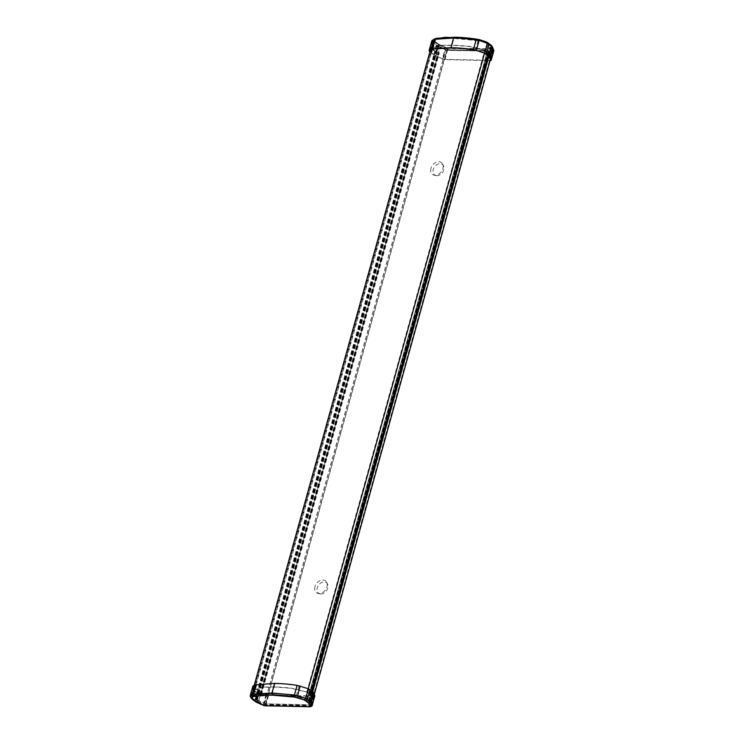 <?xml version="1.0" encoding="UTF-8"?>
<svg xmlns="http://www.w3.org/2000/svg" width="744" height="744" viewBox="0 0 744 744"><rect width="100%" height="100%" fill="white"/><g stroke="black" fill="none" stroke-linecap="round" stroke-linejoin="round"><path stroke-width="0.56" stroke-dasharray="3.72 2.79" d="M252.225 698.318L256.689 701.601L264.79 705.08L310.276 706.028L308.993 702.745L304.677 699.462C302.985 697.23 292.308 695.594 272.639 694.552L255.313 695.463L251.565 697.658L256.457 700.876L263.702 704.112A1.814 0.567 -164.5 0 0 265.589 704.568L310.806 705.554A1.814 0.567 -164.5 0 0 311.42 705.461A1.814 0.567 -164.5 0 0 311.569 705.303A1.814 0.567 -164.5 0 0 311.55 705.154L309.839 701.713L305.254 698.523L307.951 688.814A23.817 7.487 -164.5 0 0 308.621 689.251A10.481 3.292 15.5 0 1 309.458 689.818L312.108 691.799A5.72 1.795 15.5 0 1 312.982 692.766L314.201 695.621A1.814 0.567 15.5 0 1 314.21 695.77A1.814 0.567 15.5 0 1 313.447 696.021L268.231 695.036A1.814 0.567 15.5 0 1 266.352 694.58L259.758 691.604A5.72 1.795 15.5 0 1 258.029 690.627L255.378 688.637A10.481 3.292 15.5 0 1 254.69 688.079A23.817 7.487 -164.5 0 0 254.216 687.642L253.527 686.34L255.155 685.233A23.817 7.487 -164.5 0 0 255.787 685.01A10.481 3.292 15.5 0 1 256.727 684.74L274.992 683.68C281.344 683.736 288.774 684.378 297.274 685.624A10.481 3.292 15.5 0 1 299.004 685.949A23.817 7.487 -164.5 0 0 300.316 686.219L307.951 688.814M272.639 694.552L272.351 693.213L277.94 693.417L297.619 695.928C301.562 696.765 304.11 697.63 305.254 698.523M305.533 698.718L304.677 699.462M254.216 687.642L251.518 697.351L250.84 696.04L254.085 694.273L272.351 693.213L274.992 683.68M255.378 688.637L252.616 698.086M250.412 696.933L252.132 698.253L250.895 697.193L251.704 698.709M252.839 686.135L253.564 687.568L250.895 697.193L250.198 696.272M253.564 687.568L257.452 690.609A6.426 2.018 -164.5 0 0 259.396 691.715L265.989 694.691A2.52 0.79 -164.5 0 0 268.621 695.324L313.829 696.31A2.52 0.79 -164.5 0 0 314.777 696.124M257.452 690.609L254.811 700.541L252.16 698.56L252.96 699.76M306.695 699.267L309.458 689.818M486.771 42.845L491.068 46.091L492.091 49.448L446.884 48.472L438.476 44.807L434.31 41.701L434.264 39.683L454.733 37.935C474.421 38.986 485.097 40.622 486.771 42.845L491.756 47.179L493.133 50.387A1.814 0.567 15.5 0 1 493.151 50.536A1.814 0.567 15.5 0 1 492.389 50.787L447.172 49.801A1.814 0.567 15.5 0 1 445.293 49.346L436.97 45.393L433.203 42.241L430.506 51.95A23.817 7.487 15.5 0 1 430.99 52.378A10.481 3.292 -164.5 0 0 431.669 52.936L434.329 54.926A5.72 1.795 -164.5 0 0 436.049 55.902L442.643 58.878A1.814 0.567 -164.5 0 0 444.531 59.334L489.738 60.32A1.814 0.567 -164.5 0 0 490.166 60.283M454.733 37.935L434.756 39.674L432.515 40.929L433.203 42.241M433.445 42.436L434.31 41.701M484.242 53.112L486.939 43.412C485.776 42.51 483.237 41.645 479.303 40.818L453.933 38.446L451.292 47.979M485.748 54.117L488.278 44.501M430.004 51.401L430.506 51.95M435.175 41.971L437.835 43.952L436.616 44.984L433.966 42.994L435.175 41.971M490.073 60.608L444.912 59.622A2.52 0.79 15.5 0 1 442.289 58.99L435.696 56.014A6.426 2.018 15.5 0 1 433.752 54.907L429.855 51.866L432.524 42.241L433.966 42.994L432.106 40.353M431.808 40.808L432.524 42.241L434.003 40.957C432.896 40.111 433.25 39.376 435.045 38.744L435.361 38.744C433.575 39.423 433.241 40.13 434.329 40.855M488.334 43.124L486.809 42.11M458.341 37.349L445.163 37.349L435.361 38.744M434.208 43.319L431.669 52.936M431.855 49.178L431.009 47.783L440.374 45.31L453.747 45.049L469.055 46.258L485.33 50.341L488.557 52.75L487.459 53.568L488.464 53.745L486.771 53.382L487.162 52.127L484.763 50.332L468.804 46.472L454.268 45.347L441.406 45.551L431.697 47.969L434.831 50.983L439.351 52.815L435.082 51.587L431.855 49.178L253.871 690.981L253.016 689.586L262.939 687.065L275.912 686.861L290.579 687.995L307.346 692.143L310.574 694.552L311.559 690.971M310.574 694.552L309.867 694.645L309.476 695.37L310.481 695.547L309.82 695.789L308.788 695.175L309.169 693.929L306.77 692.134L290.82 688.274L276.284 687.149L263.423 687.354L253.704 689.772L256.847 692.785L261.256 694.747L257.089 693.389L253.871 690.981M257.489 693.473L435.473 51.671M258.094 693.52L436.077 51.717M260.605 694.515L438.588 52.712M261.256 694.747L439.239 52.954M261.339 694.654L439.332 52.852M486.771 53.382L308.797 695.156L486.771 53.382M488.464 53.745L310.481 695.547L488.464 53.745M309.476 695.37L487.459 53.568L309.476 695.37M309.867 694.645L487.85 52.843M487.757 55.623L488.557 52.75M320.841 593.945A6.556 4.836 126.8 0 1 320.078 593.861A6.556 4.836 126.8 0 1 317.251 587.834A6.556 4.836 126.8 0 1 322.124 582.329A6.556 4.836 126.8 0 1 327.49 583.947A6.556 4.836 126.8 0 1 326.663 590.448A6.556 4.836 126.8 0 1 320.841 593.945M314.972 586.644A7.431 5.487 -53.2 0 0 318.181 593.47A7.431 5.487 -53.2 0 0 325.333 590.057A7.431 5.487 -53.2 0 0 326.579 582.236A7.431 5.487 -53.2 0 0 320.506 580.413A7.431 5.487 -53.2 0 0 314.972 586.644M436.84 175.668A6.556 4.836 126.8 0 1 436.077 175.584A6.556 4.836 126.8 0 1 433.25 169.558A6.556 4.836 126.8 0 1 438.123 164.052A6.556 4.836 126.8 0 1 443.489 165.661A6.556 4.836 126.8 0 1 442.671 172.162A6.556 4.836 126.8 0 1 436.84 175.668M430.981 168.367A7.431 5.487 -53.2 0 0 434.18 175.193A7.431 5.487 -53.2 0 0 441.332 171.78A7.431 5.487 -53.2 0 0 442.578 163.959A7.431 5.487 -53.2 0 0 436.505 162.127A7.431 5.487 -53.2 0 0 430.981 168.367M446.958 50.36L438.151 46.658L437.305 45.998L437.918 45.998L446.781 50.248L492.035 51.234L491.059 47.802L489.98 47.207L489.366 47.793L489.933 47.067L491.3 47.821L492.695 51.178L446.958 50.36L265.701 703.926L256.903 700.225L256.048 699.565L256.671 699.565L437.918 45.998M256.671 699.565L265.534 703.815L310.787 704.791L309.811 701.36L308.732 700.774L308.109 701.35L308.472 700.69L309.402 700.857L311.429 704.642L310.918 704.912L265.701 703.926M309.402 700.857L312.043 691.334M488.241 55.977L490.649 47.3M308.686 700.634L489.933 47.067M308.472 700.69L489.719 47.123M308.109 701.35L489.366 47.793M308.379 701.434L489.626 47.867M258.81 700.355L440.057 46.788M258.875 700.281L440.123 46.714M256.457 700.876L256.689 701.601M256.382 701.425L255.852 700.541M314.201 695.621L311.55 705.154L310.332 705.889M310.341 702.299L312.982 692.766M309.839 701.713L308.834 702.569M308.993 702.745L310.146 702.048M312.108 691.799L309.467 701.332M309.997 706.065L310.806 705.554L313.447 696.021M268.231 695.036L265.589 704.568L264.79 705.08M263.953 704.884L266.352 694.58M259.758 691.604L257.108 701.136M255.387 700.16L258.029 690.627M254.69 688.079L252.021 697.695M252.458 694.942L255.155 685.233M253.118 694.636L255.787 685.01M254.085 694.273L256.727 684.74M297.274 685.624L294.633 695.156M299.004 685.949L296.335 695.584M300.316 686.219L297.619 695.928M305.951 698.867L308.621 689.251M257.006 702.513L256.717 701.62A6.287 1.981 -164.5 0 1 254.811 700.541L255.443 701.62A5.143 1.618 15.5 0 0 255.62 701.741M265.989 694.691L263.32 704.317L256.727 701.341L263.311 704.596L263.599 705.498L256.996 702.494A5.143 1.618 15.5 0 1 256.345 702.178M263.59 705.479L264.873 705.786L265.952 704.94A2.52 0.79 15.5 0 1 263.32 704.317L263.311 704.596A2.381 0.753 -164.5 0 0 265.794 705.2L311.001 706.177L309.876 706.763M313.829 696.31L311.001 706.177A2.381 0.753 -164.5 0 0 311.82 706.056M259.396 691.715L256.727 701.341A6.426 2.018 15.5 0 1 254.792 700.234L252.132 698.253L254.801 688.628M312.024 705.805A2.52 0.79 15.5 0 1 311.159 705.926L265.952 704.94L268.621 695.324M442.643 58.878L446.047 48.267M438.69 46.37L436.049 55.902M437.463 45.663L438.476 44.807M438.783 44.984L438.067 46.007M434.329 54.926L436.97 45.393M446.884 48.472L447.172 49.801L444.531 59.334M489.738 60.32L492.389 50.787L492.091 49.448M492.426 49.281L493.133 50.387L490.491 59.92M489.282 57.065L491.924 47.532M491.049 46.565L488.408 56.098M484.911 53.549L487.58 43.933M479.303 40.818L476.606 50.518M477.964 40.613L475.295 50.248M476.216 40.39L473.575 49.922M433.027 49.039L435.668 39.506M432.087 49.309L434.756 39.674M431.446 49.541L434.143 39.832M433.659 42.752L430.99 52.378M492.705 48.639L492.807 50.62A2.381 0.753 15.5 0 0 493.793 50.099L492.63 47.365M490.826 44.984L490.752 44.975A4.808 1.507 -164.5 0 1 491.486 45.784M444.912 59.622L447.581 49.997L492.798 50.983L447.59 49.634L447.265 48.118L492.472 49.104L492.993 48.834L491.775 45.97M439.592 44.649A4.808 1.507 -164.5 0 1 438.142 43.831L437.835 43.952A5.143 1.618 -164.5 0 0 439.388 44.835L445.982 47.811L444.959 49.364A2.52 0.79 -164.5 0 0 447.581 49.997L447.59 49.634A2.381 0.753 15.5 0 1 445.107 49.039L438.514 46.063L439.592 44.649L447.265 48.118L492.333 48.834M446.186 47.625L447.116 47.858M435.696 56.014L438.514 46.063A6.287 1.981 15.5 0 1 436.616 44.984L433.752 54.907M438.142 43.831L435.482 41.841M431.092 52.926L433.761 43.301L436.421 45.291A6.426 2.018 -164.5 0 0 438.365 46.388L444.959 49.364L442.289 58.99M488.101 42.985L490.752 44.975M490.129 60.608L492.798 50.983A2.52 0.79 -164.5 0 0 493.737 50.806M307.346 692.143L308.304 688.684M484.511 53.298L485.33 50.341M257.089 693.389L435.082 51.587M260.493 694.301L438.486 52.499M438.662 52.629L260.679 694.431L438.653 52.638M260.335 694.496L438.318 52.694M259.991 694.385L437.983 52.582M259.944 694.45L437.928 52.647M260.735 694.71L438.718 52.908M260.651 694.115L438.635 52.312M257.405 693.055L435.389 51.252M256.847 692.785L434.831 50.983M254.448 690.99L432.431 49.188M306.77 692.134L484.763 50.332M309.169 693.929L487.162 52.127M309.318 694.18L487.311 52.378L309.327 694.161M309.56 695.705L487.553 53.903M309.82 695.789L487.813 53.986M310.35 695.789L488.334 53.986M310.248 695.482L488.241 53.68M310.192 695.584L488.185 53.782M309.932 695.584L487.915 53.782M309.671 695.501L487.655 53.708M310.369 694.626L488.362 52.824M264.418 703.619L445.665 50.053M310.918 704.912L492.165 51.345M311.429 704.642L314.284 694.357M490.333 59.548L492.677 51.076M310.053 701.387L312.703 691.827M488.882 56.516L491.3 47.821M309.932 701.257L312.573 691.734M488.761 56.395L491.18 47.69M308.732 700.774L489.98 47.207M309.151 700.848L490.398 47.281M309.737 701.285L490.984 47.718M309.811 701.36L491.059 47.802M311.178 704.587L492.426 51.02M310.787 704.791L492.035 51.234M265.534 703.815L446.781 50.248M264.538 703.573L445.786 50.006M257.108 700.216L438.356 46.649M256.959 700.132L438.207 46.574M256.373 699.695L437.621 46.128M256.615 699.639L437.863 46.072M256.141 699.695L437.388 46.128M256.671 700.095L437.928 46.528M256.903 700.225L438.151 46.658M310.276 706.028L311.42 705.461M314.21 695.77L311.569 705.303M251.565 697.658L250.998 696.775M250.84 696.04L253.527 686.34M491.068 46.091L491.71 47.086M490.51 60.069L493.151 50.536M433.334 40.148L434.264 39.683M432.515 40.929L429.827 50.639M431.009 47.783L430.395 49.997M254.271 685.066L253.016 689.586M259.851 694.385L437.844 52.582M261.367 694.617L439.351 52.815M431.697 47.969L253.704 689.772M310.601 694.608L311.606 691.009M487.804 55.651L488.594 52.805M327.49 583.947L326.579 582.236M320.078 593.861L318.181 593.47M443.489 165.661L442.578 163.959M436.077 175.584L434.18 175.193M311.438 704.745L314.303 694.412M490.352 59.604L492.695 51.178M311.187 704.67L492.435 51.104M256.336 699.639L437.584 46.072M256.048 699.565L437.305 45.998"/><path stroke-width="1.12" d="M310.025 689.827L307.356 699.453L305.561 698.7C303.971 697.621 301.227 696.691 297.33 695.919L294.382 695.342C286.031 694.106 278.544 693.445 271.932 693.38L251.993 694.933L252.653 696.412L272.257 694.896C278.814 694.97 286.18 695.612 294.373 696.821L304.426 699.779L305.644 700.913L304.138 699.918L305.561 698.7L307.16 699.76L305.951 700.792L308.602 702.773L309.82 701.741L307.16 699.76L310.016 701.434L312.685 691.818L308.425 688.758L297.098 685.354C288.495 684.099 281 683.448 274.61 683.392L254.634 684.945L252.839 686.135L250.17 695.761L251.965 694.571L254.634 684.945M308.425 688.758L305.756 698.384L294.429 694.98L294.429 697.082L304.138 699.918M297.098 685.354L294.429 694.98L271.941 693.017L253.509 694.087L251.993 694.933C250.263 695.482 249.91 696.338 250.923 697.509M252.793 699.63L255.518 701.694L251.649 698.672L250.198 696.272M251.807 698.718L251.807 698.718C250.961 697.779 251.323 697.091 252.895 696.663L262.697 695.268L272.406 695.166L294.429 697.082M252.895 696.663L252.653 696.412C251.007 696.765 250.663 697.509 251.621 698.625L251.184 698.142M256.178 684.461L253.509 694.087L254.346 696.207M314.777 696.124A2.52 0.79 -164.5 0 0 314.898 695.966A2.52 0.79 -164.5 0 0 314.879 695.752L313.661 692.896A6.426 2.018 -164.5 0 0 312.685 691.818M490.166 60.283A1.814 0.567 -164.5 0 0 490.51 60.069A1.814 0.567 -164.5 0 0 490.491 59.92L489.282 57.065A5.72 1.795 -164.5 0 0 488.408 56.098L485.748 54.117A10.481 3.292 -164.5 0 0 484.911 53.549A23.817 7.487 15.5 0 1 484.242 53.112L476.606 50.518A23.817 7.487 15.5 0 1 475.295 50.248A10.481 3.292 -164.5 0 0 473.575 49.922C465.065 48.686 457.634 48.035 451.292 47.979L433.027 49.039A10.481 3.292 -164.5 0 0 432.087 49.309A23.817 7.487 15.5 0 1 431.446 49.541L429.827 50.639L430.004 51.401M432.106 40.353L435.333 38.883L453.738 37.823C460.359 37.888 467.846 38.539 476.179 39.776L479.136 40.353L479.601 39.72L476.764 39.162C468.581 37.944 461.206 37.302 454.649 37.228L436.514 38.279L434.189 39.079L445.014 37.312L469.297 38.13L479.657 39.674L488.269 43.05M429.865 51.875L429.139 50.434L431.808 40.808L436.802 38.288M429.139 50.434L432.478 48.769L450.901 47.69C457.29 47.746 464.786 48.397 473.389 49.653L484.716 53.066L488.975 56.116A6.426 2.018 15.5 0 1 489.961 57.195L491.17 60.05A2.52 0.79 15.5 0 1 491.198 60.264A2.52 0.79 15.5 0 1 490.129 60.608L490.073 60.608M432.478 48.769L435.138 39.144L453.57 38.074C459.959 38.121 467.455 38.772 476.058 40.036L479.034 40.613L476.365 50.239M484.716 53.066L487.385 43.44L479.136 40.353C480.14 40.381 487.553 42.575 487.366 43.133L488.994 44.51L487.385 43.44L486.511 41.934L488.101 42.985M488.975 56.116L491.644 46.491L488.334 43.124L490.826 44.984M486.511 41.934L479.601 39.72L486.809 42.11M473.389 49.653L476.058 40.036L476.885 39.162L458.341 37.349M479.601 39.72L476.885 39.162M311.559 690.971L487.757 55.623M312.043 691.334L488.241 55.977M274.61 683.392L271.941 693.017L272.406 695.166M300.065 685.94L297.228 697.63M256.345 702.178A5.143 1.618 15.5 0 1 255.62 701.741M263.599 705.498L255.685 701.75A4.808 1.507 15.5 0 0 257.126 702.578L257.006 702.513M263.729 705.554L257.126 702.578M264.771 705.814L310.508 706.707L264.771 705.814M264.659 705.777L309.876 706.763L311.996 705.656L310.778 702.801L309.383 703.638L310.508 706.707L311.82 706.056A2.381 0.753 -164.5 0 0 311.996 705.656L312.21 705.377A2.52 0.79 15.5 0 1 312.229 705.582A2.52 0.79 15.5 0 1 312.024 705.805M309.03 703.703A4.808 1.507 15.5 0 0 308.295 702.894L308.602 702.773A5.143 1.618 15.5 0 1 309.383 703.638L310.248 706.567M313.661 692.896L310.778 702.801A6.287 1.981 -164.5 0 0 309.82 701.741L310.016 701.434A6.426 2.018 15.5 0 1 310.992 702.522L312.21 705.377L314.879 695.752M308.295 702.894L305.644 700.913M253.025 699.769L255.685 701.75M450.901 47.69L453.57 38.074L454.863 37.237M430.925 49.244L433.594 39.627L435.361 38.744M491.17 60.05L493.839 50.434L492.463 47.021A6.287 1.981 15.5 0 0 491.617 46.184L490.994 45.105A5.143 1.618 -164.5 0 1 491.682 45.803L492.463 47.021A6.287 1.981 15.5 0 1 492.584 47.235L492.63 47.569A6.426 2.018 -164.5 0 0 491.644 46.491L488.994 44.51L486.325 54.126M491.775 45.97A5.143 1.618 -164.5 0 0 491.682 45.803L488.278 43.05M492.63 47.365L493.867 50.639A2.52 0.79 -164.5 0 0 493.839 50.434L492.63 47.569L489.961 57.195M493.737 50.806A2.52 0.79 -164.5 0 0 493.867 50.639L491.198 60.264M308.304 688.684L484.511 53.298M314.284 694.357L490.333 59.548M312.703 691.827L488.882 56.516M312.573 691.734L488.761 56.395M311.82 706.056L314.898 695.966M431.808 40.808L434.189 39.069M430.395 49.997L254.271 685.066M311.606 691.009L487.804 55.651M314.303 694.412L490.352 59.604"/></g></svg>
